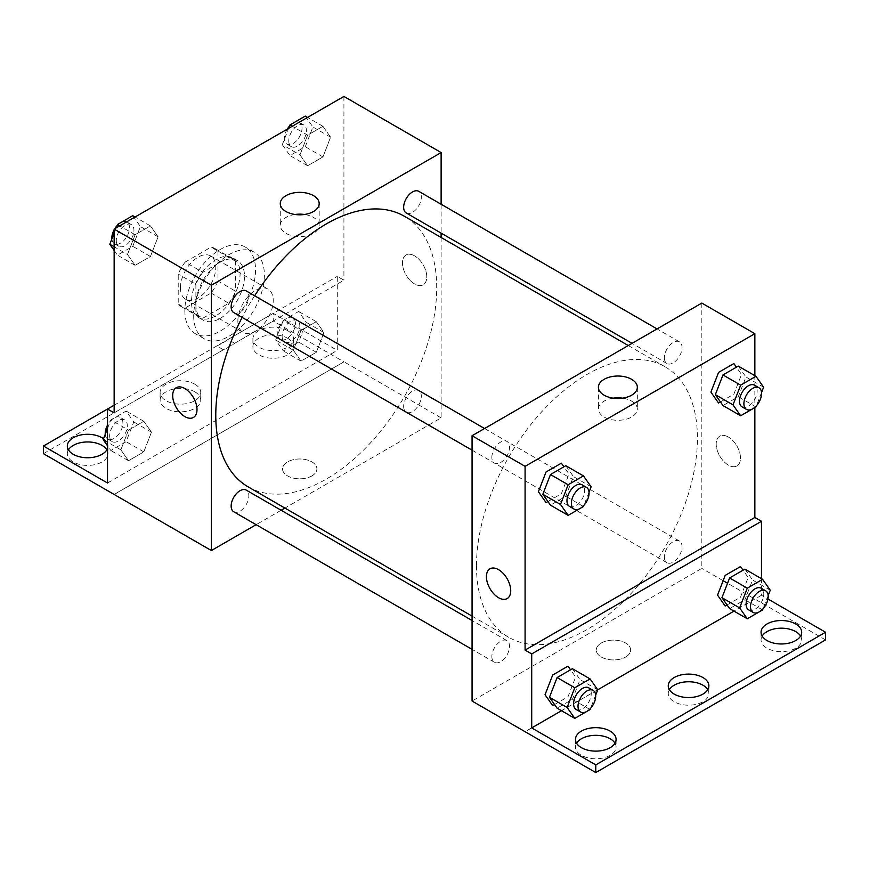 <?xml version="1.0" encoding="UTF-8"?>
<svg xmlns="http://www.w3.org/2000/svg" width="869" height="869" viewBox="0 0 869 869"><rect width="100%" height="100%" fill="white"/><g stroke="black" fill="none" stroke-linecap="round" stroke-linejoin="round"><path stroke-width="0.65" stroke-dasharray="4.34 3.26" d="M237.867 320.933A24.995 14.436 120 0 0 243.048 332.382A24.995 14.436 120 0 0 268.043 317.945A24.995 14.436 120 0 0 268.043 289.084A24.995 14.436 120 0 0 248.784 295.786A24.995 14.436 120 0 0 237.867 320.933M180.426 287.769A24.995 14.436 120 0 0 185.608 299.218A24.995 14.436 120 0 0 210.602 284.782A24.995 14.436 120 0 0 210.602 255.92A24.995 14.436 120 0 0 191.343 262.623A24.995 14.436 120 0 0 180.426 287.769M185.14 262.09L211.069 247.122A33.565 19.379 120 0 1 214.882 248.491A33.565 19.379 120 0 1 217.989 251.119L217.989 281.056A33.565 19.379 120 0 1 211.069 293.038L185.14 308.017A33.565 19.379 120 0 1 181.317 306.638A33.565 19.379 120 0 1 178.221 304.02L178.221 274.083A33.565 19.379 120 0 1 185.14 262.09L202.814 272.301L228.743 257.322L211.069 247.122M211.069 293.038L228.743 303.248L202.814 318.217L185.14 308.017M178.221 304.02L195.894 314.22L195.894 284.282L178.221 274.083M195.894 314.22A33.565 19.379 120 0 0 198.99 316.848A33.565 19.379 120 0 0 202.814 318.217M228.743 303.248A33.565 19.379 120 0 0 235.662 291.267L217.989 281.056M228.743 257.322A33.565 19.379 120 0 1 232.566 258.701A33.565 19.379 120 0 1 235.662 261.319L235.662 291.267M202.814 272.301A33.565 19.379 120 0 0 195.894 284.282M215.773 315.838A34.369 19.846 -60 0 1 198.588 317.533A34.369 19.846 -60 0 1 198.588 277.852A34.369 19.846 -60 0 1 232.957 258.006A34.369 19.846 -60 0 1 238.225 285.553A34.369 19.846 -60 0 1 215.773 315.838M220.194 318.391A34.369 19.846 120 0 0 242.647 288.095A34.369 19.846 120 0 0 237.378 260.559A34.369 19.846 120 0 0 210.895 269.77A34.369 19.846 120 0 0 195.894 304.356A34.369 19.846 120 0 0 203.009 320.085A34.369 19.846 120 0 0 220.194 318.391M235.662 261.319L217.989 251.119M184.847 310.733A49.989 28.862 120 0 0 195.199 333.62A49.989 28.862 120 0 0 245.188 304.758A49.989 28.862 120 0 0 245.188 247.024A49.989 28.862 120 0 0 206.67 260.418A49.989 28.862 120 0 0 184.847 310.733M193.689 315.838A49.989 28.862 120 0 0 204.041 338.714A49.989 28.862 120 0 0 254.03 309.853A49.989 28.862 120 0 0 254.03 252.129A49.989 28.862 120 0 0 215.501 265.523A49.989 28.862 120 0 0 193.689 315.838M114.143 412.862L223.431 349.762A63.089 36.422 -60 0 0 234.641 343.298L343.918 280.198L337.291 276.375L337.291 350.359L273.224 313.361L273.224 321.019L343.918 361.841L114.143 494.407M343.918 96.437L343.918 280.198M127.471 254.465L135.13 234.739L150.435 225.897L158.093 236.792L150.435 256.518L135.13 265.349L127.471 254.465L135.13 234.739L150.435 225.897L158.093 236.792L150.435 256.518L135.13 265.349L127.471 254.465L114.143 246.774M299.979 154.867L307.637 135.14L322.942 126.309L330.589 137.193L322.942 156.92L307.637 165.762L299.979 154.867L307.637 135.14L322.942 126.309L330.589 137.193L322.942 156.92L307.637 165.762L299.979 154.867L282.306 144.667L288.627 128.362M233.739 312.579A12.503 7.213 120 0 0 246.242 305.356A12.503 7.213 120 0 0 246.242 290.93M233.739 511.765A12.503 7.213 120 0 0 246.242 504.552A12.503 7.213 120 0 0 246.242 490.116M441.126 237.487L441.126 417.88L284.902 508.072M281.121 510.255L256.127 524.691M441.126 204.258L441.126 233.12M403.661 406.453A12.503 7.213 120 0 0 406.247 412.167A12.503 7.213 120 0 0 418.749 404.954A12.503 7.213 120 0 0 418.749 390.529A12.503 7.213 120 0 0 409.114 393.874A12.503 7.213 120 0 0 403.661 406.453M406.247 212.981A12.503 7.213 120 0 0 418.749 205.768A12.503 7.213 120 0 0 418.749 191.332M248.132 486.846A156.224 90.191 120 0 0 368.521 444.993A156.224 90.191 120 0 0 436.705 287.769A156.224 90.191 120 0 0 404.357 216.251M254.628 295.775A156.224 90.191 120 0 0 242.136 317.413M311.884 475.919A17.184 9.917 0 0 0 316.913 468.902A17.184 9.917 0 0 0 299.729 458.984A17.184 9.917 0 0 0 282.544 468.902A17.184 9.917 0 0 0 293.157 478.069A17.184 9.917 0 0 0 311.884 475.919M441.126 417.88L343.918 361.754M414.611 255.888A17.184 9.917 -120 0 0 406.019 255.03A17.184 9.917 -120 0 0 406.019 274.876A17.184 9.917 -120 0 0 423.203 284.793A17.184 9.917 -120 0 0 425.843 271.03A17.184 9.917 -120 0 0 414.611 255.888A17.184 9.917 60 0 1 425.843 271.03A17.184 9.917 60 0 1 423.203 284.804A17.184 9.917 60 0 1 406.019 274.876A17.184 9.917 60 0 1 406.019 255.03A17.184 9.917 60 0 1 414.611 255.888M295.015 214.48A19.455 11.232 0 0 0 280.274 225.386A19.455 11.232 0 0 0 299.729 236.618A19.455 11.232 0 0 0 319.184 225.386A19.455 11.232 0 0 0 313.492 217.435A19.455 11.232 0 0 0 304.443 214.48M311.884 475.908A17.184 9.917 180 0 1 293.157 478.059A17.184 9.917 180 0 1 282.544 468.902A17.184 9.917 180 0 1 299.729 458.973A17.184 9.917 180 0 1 316.913 468.902A17.184 9.917 180 0 1 311.884 475.908M193.439 417.457L193.439 417.446A17.184 9.917 -120 0 0 193.439 417.446A17.184 9.917 -120 0 0 193.439 397.611A17.184 9.917 -120 0 0 176.255 387.683L176.255 387.683M114.219 494.45L343.918 361.841M223.431 349.762L216.805 345.938A63.089 36.422 120 0 0 228.015 339.464L337.291 276.375M114.143 405.204L216.805 345.938M43.45 453.672L273.224 321.019M107.517 409.027L273.224 313.361M106.833 449.849A20.313 11.721 180 0 1 107.941 453.672A20.313 11.721 180 0 1 87.639 465.404A20.313 11.721 180 0 1 67.326 453.672A20.313 11.721 180 0 1 68.445 449.849M287.585 338.237A20.313 11.721 180 0 1 293.526 346.535A20.313 11.721 180 0 1 273.224 358.256A20.313 11.721 180 0 1 252.912 346.535A20.313 11.721 180 0 1 265.447 335.695A20.313 11.721 180 0 1 287.585 338.237M194.786 391.81A20.313 11.721 180 0 1 200.739 400.098A20.313 11.721 180 0 1 180.426 411.83A20.313 11.721 180 0 1 160.124 400.098A20.313 11.721 180 0 1 172.659 389.269A20.313 11.721 180 0 1 194.786 391.81M234.641 343.298L228.015 339.464M301 330.513L316.305 321.671L323.963 332.555L316.305 352.282L301 361.124L293.353 350.24L301 330.513L316.305 321.671L323.963 332.555L316.305 352.282L301 361.124L293.353 350.24L301 330.513L283.327 320.303L298.632 311.471L306.29 322.356L298.632 342.082L283.327 350.913L275.679 340.029L283.327 320.303M128.503 430.101L143.809 421.269L151.456 432.154L143.809 451.88L128.503 460.722L120.845 449.827L128.503 430.101L143.809 421.269L151.456 432.154L143.809 451.88L128.503 460.722L120.845 449.827L128.503 430.101L110.83 419.901L126.135 411.059L133.783 421.954L126.135 441.68L110.83 450.511L107.517 445.808M107.517 483.012L337.291 350.359M103.52 438.715A20.313 11.721 180 0 1 107.941 446.025A20.313 11.721 180 0 1 107.517 448.404M287.585 330.589A20.313 11.721 180 0 1 293.526 338.877A20.313 11.721 180 0 1 273.224 350.598A20.313 11.721 180 0 1 252.912 338.877A20.313 11.721 180 0 1 265.447 328.047A20.313 11.721 180 0 1 287.585 330.589M194.786 384.163A20.313 11.721 180 0 1 200.739 392.451A20.313 11.721 180 0 1 180.426 404.172A20.313 11.721 180 0 1 160.124 392.451A20.313 11.721 180 0 1 172.659 381.621A20.313 11.721 180 0 1 194.786 384.163M476.473 565.838A156.224 90.191 120 0 0 508.832 637.357A156.224 90.191 120 0 0 665.057 547.155A156.224 90.191 120 0 0 665.057 366.772A156.224 90.191 120 0 0 544.667 408.626A156.224 90.191 120 0 0 476.473 565.838M491.854 457.366A12.503 7.213 -60 0 1 497.307 444.787A12.503 7.213 -60 0 1 506.942 441.441A12.503 7.213 -60 0 1 509.527 447.166A12.503 7.213 -60 0 1 504.074 459.744A12.503 7.213 -60 0 1 494.439 463.09A12.503 7.213 -60 0 1 491.854 457.366M664.361 556.964A12.503 7.213 120 0 0 666.947 562.688A12.503 7.213 120 0 0 679.449 555.465A12.503 7.213 120 0 0 679.449 541.039A12.503 7.213 120 0 0 669.814 544.385A12.503 7.213 120 0 0 664.361 556.964M491.854 656.562A12.503 7.213 120 0 0 494.439 662.276A12.503 7.213 120 0 0 506.942 655.063A12.503 7.213 120 0 0 506.942 640.627A12.503 7.213 120 0 0 497.307 643.983A12.503 7.213 120 0 0 491.854 656.562M664.361 357.767A12.503 7.213 120 0 0 666.947 363.492A12.503 7.213 120 0 0 679.449 356.279A12.503 7.213 120 0 0 679.449 341.843A12.503 7.213 120 0 0 669.814 345.199A12.503 7.213 120 0 0 664.361 357.767M701.826 303.075L701.826 568.391L472.063 701.044M625.604 657.04A17.184 9.917 0 0 0 630.644 650.023A17.184 9.917 0 0 0 613.46 640.105A17.184 9.917 0 0 0 596.275 650.023A17.184 9.917 0 0 0 606.877 659.191A17.184 9.917 0 0 0 625.604 657.04A17.184 9.917 180 0 1 606.877 659.191A17.184 9.917 180 0 1 596.275 650.023A17.184 9.917 180 0 1 613.46 640.105A17.184 9.917 180 0 1 630.644 650.023A17.184 9.917 180 0 1 625.604 657.04M825.55 639.91L727.559 583.251M723.138 580.698L701.826 568.391M754.857 599.002L525.082 731.665M720.434 401.934L733.87 394.168L741.529 374.441L736.423 367.185M547.926 501.522L561.363 493.766L569.021 474.039L563.916 466.783M754.857 375.669L754.857 407.572M728.341 437.009A17.184 9.917 -120 0 0 719.749 436.162A17.184 9.917 -120 0 0 719.749 455.997A17.184 9.917 -120 0 0 736.934 465.925A17.184 9.917 -120 0 0 739.562 452.152A17.184 9.917 -120 0 0 728.341 437.009A17.184 9.917 60 0 1 739.562 452.152A17.184 9.917 60 0 1 736.934 465.925A17.184 9.917 60 0 1 719.749 456.008A17.184 9.917 60 0 1 719.749 436.162A17.184 9.917 60 0 1 728.341 437.009M761.483 578.689L761.483 595.265L767.957 599.002M507.159 598.578L507.17 598.578A17.184 9.917 -120 0 0 507.17 598.578A17.184 9.917 -120 0 0 507.17 578.732A17.184 9.917 -120 0 0 489.986 568.815A17.184 9.917 -120 0 0 489.975 568.815L489.986 568.815M613.156 398.165A19.455 11.232 0 0 0 598.415 409.06A19.455 11.232 0 0 0 617.87 420.292A19.455 11.232 0 0 0 637.335 409.06A19.455 11.232 0 0 0 631.633 401.12A19.455 11.232 0 0 0 622.584 398.165M707.768 689.649A20.313 11.721 180 0 1 708.876 693.473A20.313 11.721 180 0 1 688.574 705.204A20.313 11.721 180 0 1 668.261 693.473A20.313 11.721 180 0 1 669.38 689.649M800.555 636.075A20.313 11.721 180 0 1 801.674 639.91A20.313 11.721 180 0 1 789.139 650.74A20.313 11.721 180 0 1 767.001 648.198A20.313 11.721 180 0 1 761.059 639.91A20.313 11.721 180 0 1 762.167 636.075M614.98 743.223A20.313 11.721 180 0 1 616.088 747.047A20.313 11.721 180 0 1 603.553 757.887A20.313 11.721 180 0 1 581.415 755.346A20.313 11.721 180 0 1 575.474 747.047A20.313 11.721 180 0 1 576.581 743.223M754.857 599.089L525.082 731.741M554.552 704.542L568 696.786L575.647 677.06L570.542 669.803M727.06 604.943L740.497 597.188L748.155 577.461L743.049 570.205M761.483 595.265L734.012 611.113M597.731 689.801L561.504 710.712M589.03 492.18L583.935 505.313M569.564 506.453A12.503 7.213 120 0 0 582.056 499.24A12.503 7.213 120 0 0 582.056 484.804M591.116 486.792L573.442 476.592L565.784 496.318L550.479 505.15M583.457 506.518L565.784 496.318M565.784 465.708L573.442 476.592M761.526 392.582L756.432 405.714M742.061 406.866A12.503 7.213 120 0 0 754.564 399.642A12.503 7.213 120 0 0 754.564 385.217M763.623 387.205L745.939 376.994L738.292 396.72L722.986 405.562M755.965 406.931L738.292 396.72M738.292 366.11L745.939 376.994M595.656 695.189L590.562 708.322M576.19 709.473A12.503 7.213 120 0 0 588.682 702.261A12.503 7.213 120 0 0 588.682 687.824M597.742 689.812L580.068 679.612L572.41 699.339L557.105 708.17M590.094 709.538L572.41 699.339M572.41 668.717L580.068 679.612M768.163 595.602L763.058 608.734M748.687 609.875A12.503 7.213 120 0 0 761.19 602.662A12.503 7.213 120 0 0 761.19 588.237M770.249 590.214L752.576 580.014L744.918 599.74L729.612 608.582M762.591 609.94L744.918 599.74M744.918 569.13L752.576 580.014M132.761 215.697L140.409 226.581L132.761 246.307L117.456 255.149L114.143 250.446M114.143 233.055L116.131 227.95M116.272 240.528A12.503 7.213 120 0 0 118.857 246.242A12.503 7.213 120 0 0 131.36 239.029A12.503 7.213 120 0 0 131.36 224.604A12.503 7.213 120 0 0 121.725 227.95A12.503 7.213 120 0 0 116.272 240.528M158.093 236.792L140.409 226.581M150.435 256.518L132.761 246.307M135.13 265.349L117.456 255.149M135.13 234.739L119.748 225.864M150.435 225.897L135.053 217.022M111.884 238.877A12.503 7.213 120 0 0 114.436 243.7A12.503 7.213 120 0 0 126.939 236.477A12.503 7.213 120 0 0 126.939 222.051A12.503 7.213 120 0 0 116.978 225.744M114.741 228.753A12.503 7.213 120 0 0 114.143 229.785M305.269 116.098L312.916 126.993L305.269 146.72L289.953 155.551L282.306 144.667M288.769 140.93A12.503 7.213 120 0 0 291.365 146.655A12.503 7.213 120 0 0 303.857 139.431A12.503 7.213 120 0 0 303.857 125.006A12.503 7.213 120 0 0 294.233 128.351A12.503 7.213 120 0 0 288.769 140.93M330.589 137.193L312.916 126.993M322.942 156.92L305.269 146.72M307.637 165.762L289.953 155.551M307.637 135.14L292.256 126.266M322.942 126.309L307.561 117.434M287.248 129.155A12.503 7.213 120 0 0 284.359 138.377A12.503 7.213 120 0 0 286.944 144.102A12.503 7.213 120 0 0 299.436 136.889A12.503 7.213 120 0 0 299.436 122.453A12.503 7.213 120 0 0 289.486 126.146M107.517 428.417L110.83 419.901M109.646 435.89A12.503 7.213 120 0 0 112.231 441.615A12.503 7.213 120 0 0 124.723 434.391A12.503 7.213 120 0 0 124.723 419.966A12.503 7.213 120 0 0 115.099 423.312A12.503 7.213 120 0 0 109.646 435.89M151.456 432.154L133.783 421.954M143.809 451.88L126.135 441.68M128.503 460.722L110.83 450.511M120.845 449.827L107.517 442.136M143.809 421.269L126.135 411.059M105.258 434.239A12.503 7.213 120 0 0 107.81 439.062A12.503 7.213 120 0 0 120.313 431.839A12.503 7.213 120 0 0 120.313 417.413A12.503 7.213 120 0 0 107.517 425.147M282.143 336.292A12.503 7.213 120 0 0 284.739 342.017A12.503 7.213 120 0 0 297.231 334.804A12.503 7.213 120 0 0 297.231 320.368A12.503 7.213 120 0 0 287.596 323.713A12.503 7.213 120 0 0 282.143 336.292M323.963 332.555L306.29 322.356M316.305 352.282L298.632 342.082M301 361.124L283.327 350.913M293.353 350.24L275.679 340.029M316.305 321.671L298.632 311.471M277.722 333.739A12.503 7.213 120 0 0 280.318 339.464A12.503 7.213 120 0 0 292.81 332.251A12.503 7.213 120 0 0 292.81 317.815A12.503 7.213 120 0 0 283.185 321.172A12.503 7.213 120 0 0 277.722 333.739M185.608 299.218L243.048 332.382M210.602 255.92L268.043 289.084M237.378 260.559L232.957 258.006M203.009 320.085L198.588 317.533M232.566 258.701L214.882 248.491M198.99 316.848L181.317 306.638M254.03 252.129L245.188 247.024M204.041 338.714L195.199 333.62M280.274 203.585L280.274 225.386M319.184 203.585L319.184 225.386M160.124 392.451L160.124 400.098M200.739 392.451L200.739 400.098M252.912 338.877L252.912 346.535M293.526 338.877L293.526 346.535M67.326 446.025L67.326 453.672M107.941 446.025L107.941 453.672M665.057 366.772L628.276 345.536M508.832 637.357L472.063 616.121M472.063 450.164L494.439 463.09M484.554 428.515L506.942 441.441M679.449 541.039L418.749 390.529M666.947 562.688L406.247 412.167M506.942 640.627L472.063 620.499M494.439 662.276L472.063 649.36M679.449 341.843L657.062 328.927M666.947 363.492L632.067 343.353M598.415 387.259L598.415 409.06M637.335 387.259L637.335 409.06M575.474 739.4L575.474 747.047M616.088 739.4L616.088 747.047M761.059 632.252L761.059 639.91M801.674 632.252L801.674 639.91M668.261 685.826L668.261 693.473M708.876 685.826L708.876 693.473M131.36 224.604L126.939 222.051M118.857 246.242L114.436 243.7M303.857 125.006L299.436 122.453M291.365 146.655L286.944 144.102M124.723 419.966L120.313 417.413M112.231 441.615L107.81 439.062M297.231 320.368L292.81 317.815M284.739 342.017L280.318 339.464"/><path stroke-width="1.3" d="M114.143 405.204L107.517 409.027L107.517 483.012L43.45 446.025L107.517 409.027L114.143 412.862L114.143 229.09L343.918 96.437L441.126 152.564L441.126 204.258M176.255 387.683A17.184 9.917 -120 0 0 173.626 401.456A17.184 9.917 -120 0 0 184.847 416.599A17.184 9.917 60 0 1 173.615 401.456A17.184 9.917 60 0 1 176.255 387.693A17.184 9.917 60 0 1 193.439 397.611A17.184 9.917 60 0 1 193.439 417.457A17.184 9.917 60 0 1 184.847 416.599A17.184 9.917 -120 0 0 193.439 417.457M43.45 446.025L43.45 453.672L211.363 550.533L211.363 285.217L114.143 229.09M484.554 428.515L246.242 290.93A12.503 7.213 120 0 0 236.607 294.276A12.503 7.213 120 0 0 231.154 306.855A12.503 7.213 120 0 0 233.739 312.579L472.063 450.164M472.063 620.499L246.242 490.116A12.503 7.213 120 0 0 236.607 493.462A12.503 7.213 120 0 0 231.154 506.04A12.503 7.213 120 0 0 233.739 511.765L472.063 649.36M284.902 508.072L281.121 510.255M256.127 524.691L211.363 550.533M441.126 233.12L441.126 237.487M211.363 285.217L441.126 152.564M657.062 328.927L418.749 191.332A12.503 7.213 120 0 0 409.114 194.678A12.503 7.213 120 0 0 403.661 207.256A12.503 7.213 120 0 0 406.247 212.981L632.067 343.353M628.276 345.536L404.357 216.251A156.224 90.191 120 0 0 254.628 295.775M242.136 317.413A156.224 90.191 120 0 0 215.773 415.328A156.224 90.191 120 0 0 248.132 486.846L472.063 616.121M313.492 195.644A19.455 11.232 180 0 1 319.184 203.585A19.455 11.232 180 0 1 299.729 214.817A19.455 11.232 180 0 1 280.274 203.585A19.455 11.232 180 0 1 292.288 193.211A19.455 11.232 180 0 1 313.492 195.644M304.443 214.48A19.455 11.232 0 0 0 295.015 214.48M68.445 449.849A20.313 11.721 180 0 1 101.999 445.384A20.313 11.721 180 0 1 106.833 449.849M107.517 448.404A20.313 11.721 180 0 1 85.564 457.691A20.313 11.721 180 0 1 67.326 446.025A20.313 11.721 180 0 1 79.861 435.184A20.313 11.721 180 0 1 101.999 437.726A20.313 11.721 180 0 1 103.52 438.715M754.857 407.572L754.857 517.457L525.082 650.11L531.709 653.933L531.709 727.918L595.776 764.905L595.776 772.563L472.063 701.044L472.063 435.727L701.826 303.075L754.857 333.685L754.857 375.669M727.559 583.251L723.138 580.698M489.975 568.815A17.184 9.917 -120 0 0 487.346 582.588A17.184 9.917 -120 0 0 498.578 597.731A17.184 9.917 60 0 1 487.346 582.588A17.184 9.917 60 0 1 489.975 568.815A17.184 9.917 60 0 1 507.159 578.732A17.184 9.917 60 0 1 507.159 598.578A17.184 9.917 60 0 1 498.567 597.731A17.184 9.917 -120 0 0 507.159 598.578M525.082 650.11L525.082 466.349L472.063 435.727M736.423 367.185L733.87 363.557L718.565 372.399L710.907 392.125L718.565 403.01L720.434 401.934M563.916 466.783L561.363 463.155L546.058 471.986L538.411 491.713L546.058 502.608L547.926 501.522M525.082 466.349L754.857 333.685M631.633 379.318A19.455 11.232 180 0 1 637.335 387.259A19.455 11.232 180 0 1 617.87 398.491A19.455 11.232 180 0 1 598.415 387.259A19.455 11.232 180 0 1 610.429 376.885A19.455 11.232 180 0 1 631.633 379.318M754.857 517.457L761.483 521.281L761.483 578.689M767.957 599.002L825.55 632.252L825.55 639.91L595.776 772.563M622.584 398.165A19.455 11.232 0 0 0 613.156 398.165M825.55 632.252L595.776 764.905M669.38 689.649A20.313 11.721 180 0 1 702.934 685.185A20.313 11.721 180 0 1 707.768 689.649M762.167 636.075A20.313 11.721 180 0 1 781.361 628.178A20.313 11.721 180 0 1 800.555 636.075M576.581 743.223A20.313 11.721 180 0 1 595.776 735.326A20.313 11.721 180 0 1 614.98 743.223M761.483 521.281L531.709 653.933M570.542 669.803L568 666.165L552.695 675.007L545.037 694.733L552.695 705.617L554.552 704.542M743.049 570.205L740.497 566.577L725.191 575.408L717.544 595.135L725.191 606.03L727.06 604.943M734.012 611.113L597.731 689.801M561.504 710.712L531.709 727.918M702.934 677.538A20.313 11.721 180 0 1 708.876 685.826A20.313 11.721 180 0 1 688.574 697.546A20.313 11.721 180 0 1 668.261 685.826A20.313 11.721 180 0 1 680.796 674.996A20.313 11.721 180 0 1 702.934 677.538M767.001 640.54A20.313 11.721 180 0 1 761.059 632.252A20.313 11.721 180 0 1 781.361 620.531A20.313 11.721 180 0 1 801.674 632.252A20.313 11.721 180 0 1 789.139 643.082A20.313 11.721 180 0 1 767.001 640.54M581.415 747.688A20.313 11.721 180 0 1 575.474 739.4A20.313 11.721 180 0 1 595.776 727.668A20.313 11.721 180 0 1 616.088 739.4A20.313 11.721 180 0 1 603.553 750.229A20.313 11.721 180 0 1 581.415 747.688M583.935 505.313L583.457 506.518L568.152 515.36L560.505 504.465L568.152 484.75L583.457 475.908L591.116 486.792L589.03 492.18M586.477 487.357L582.056 484.804A12.503 7.213 120 0 0 572.421 488.161A12.503 7.213 120 0 0 566.968 500.74A12.503 7.213 120 0 0 569.564 506.453L573.974 509.006A12.503 7.213 120 0 0 586.477 501.793A12.503 7.213 120 0 0 586.477 487.357A12.503 7.213 120 0 0 576.842 490.713A12.503 7.213 120 0 0 571.389 503.281A12.503 7.213 120 0 0 573.974 509.006M568.152 515.36L550.479 505.15L542.832 494.265L550.479 474.539L565.784 465.708L583.457 475.908M560.505 504.465L542.832 494.265M568.152 484.75L550.479 474.539M756.432 405.714L755.965 406.931L740.66 415.762L733.001 404.878L740.66 385.152L755.965 376.31L763.623 387.205L761.526 392.582M758.985 387.77L754.564 385.217A12.503 7.213 120 0 0 744.929 388.562A12.503 7.213 120 0 0 739.476 401.141A12.503 7.213 120 0 0 742.061 406.866L746.482 409.408A12.503 7.213 120 0 0 758.985 402.195A12.503 7.213 120 0 0 758.985 387.77A12.503 7.213 120 0 0 749.35 391.115A12.503 7.213 120 0 0 743.897 403.694A12.503 7.213 120 0 0 746.482 409.408M740.66 415.762L722.986 405.562L715.328 394.667L722.986 374.941L738.292 366.11L755.965 376.31M733.001 404.878L715.328 394.667M740.66 385.152L722.986 374.941M590.562 708.322L590.094 709.538L574.778 718.381L567.131 707.485L574.778 687.759L590.094 678.928L597.742 689.812L595.656 695.189M593.103 690.377L588.682 687.824A12.503 7.213 120 0 0 579.058 691.17A12.503 7.213 120 0 0 573.594 703.749A12.503 7.213 120 0 0 576.19 709.473L580.601 712.026A12.503 7.213 120 0 0 593.103 704.813A12.503 7.213 120 0 0 593.103 690.377A12.503 7.213 120 0 0 583.468 693.723A12.503 7.213 120 0 0 578.015 706.301A12.503 7.213 120 0 0 580.601 712.026M574.778 718.381L557.105 708.17L549.458 697.286L557.105 677.559L572.41 668.717L590.094 678.928M567.131 707.485L549.458 697.286M574.778 687.759L557.105 677.559M763.058 608.734L762.591 609.94L747.286 618.782L739.638 607.898L747.286 588.172L762.591 579.33L770.249 590.214L768.163 595.602M765.611 590.779L761.19 588.237A12.503 7.213 120 0 0 751.555 591.583A12.503 7.213 120 0 0 746.102 604.161A12.503 7.213 120 0 0 748.687 609.875L753.108 612.428A12.503 7.213 120 0 0 765.611 605.215A12.503 7.213 120 0 0 765.611 590.779A12.503 7.213 120 0 0 755.976 594.135A12.503 7.213 120 0 0 750.523 606.714A12.503 7.213 120 0 0 753.108 612.428M747.286 618.782L729.612 608.582L721.954 597.687L729.612 577.961L744.918 569.13L762.591 579.33M739.638 607.898L721.954 597.687M747.286 588.172L729.612 577.961M114.143 250.446L109.798 244.265L114.143 233.055M116.131 227.95L117.456 224.539L132.761 215.697L135.053 217.022M114.143 246.774L109.798 244.265M119.748 225.864L117.456 224.539M114.143 229.785A12.503 7.213 120 0 0 111.851 237.976A12.503 7.213 120 0 0 111.884 238.877M116.978 225.744A12.503 7.213 120 0 0 114.741 228.753M288.627 128.362L289.953 124.94L305.269 116.098L307.561 117.434M292.256 126.266L289.953 124.94M289.486 126.146A12.503 7.213 120 0 0 287.248 129.155M107.517 445.808L103.172 439.627L107.517 428.417M107.517 442.136L103.172 439.627M107.517 425.147A12.503 7.213 120 0 0 105.225 433.338A12.503 7.213 120 0 0 105.258 434.239"/></g></svg>
